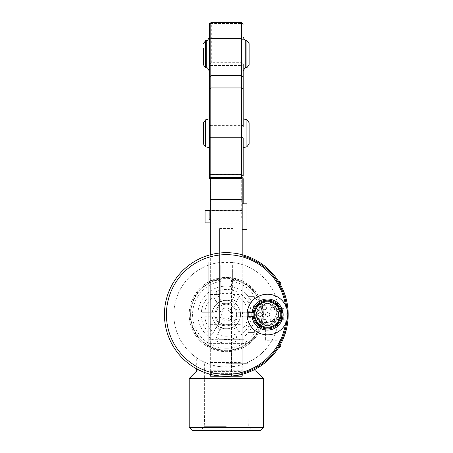 <?xml version="1.0" encoding="UTF-8"?>
<svg xmlns="http://www.w3.org/2000/svg" width="453" height="453" viewBox="0 0 453 453"><rect width="100%" height="100%" fill="white"/><g stroke="black" fill="none" stroke-linecap="round" stroke-linejoin="round"><path stroke-width="0.34" stroke-dasharray="2.27 1.7" d="M243.176 124.218L243.176 138.148M209.326 218.827L209.326 210.503L209.326 218.827A1.484 1.223 -0 0 0 210.809 220.05L241.692 220.05L241.692 65.43L241.2 62.678L243.176 64.207L243.176 71.302L243.176 37.067L243.176 64.207A1.484 1.223 0 0 1 241.692 65.43L210.809 65.43A1.484 1.223 -0 0 1 209.326 64.207L209.326 24.224L211.308 23.511L211.308 62.678L210.809 65.43L210.809 220.05M243.176 203.822L243.176 218.827A1.484 1.223 -0 0 1 241.692 220.05M210.317 178.431L210.317 219.835L242.191 219.835L242.191 178.431M209.326 37.067L209.326 63.873M209.326 118.828L209.326 124.218M243.176 126.534L241.692 125L241.692 125.362L210.809 125.362L210.809 125L209.326 126.534M243.176 63.873L243.176 71.302M209.326 176.143L210.809 174.297L210.809 174.66L241.692 174.66L241.692 174.297L243.176 175.838M243.176 118.828L243.176 147.752M243.176 178.844L243.176 218.827M243.176 77.237L243.176 77.548L243.176 77.237M203.386 64.779L203.386 48.194M249.116 43.596L249.116 64.779M249.116 122.701L249.116 143.878M210.809 22.995L211.308 23.511L241.2 23.511L241.692 22.995M209.326 64.207L211.308 62.678L241.2 62.678L241.2 23.511L243.176 24.224M242.191 254.75L242.191 370.724L210.317 370.724L210.317 374.303L221.104 376.183A61.863 61.863 0 0 0 231.5 376.183A61.863 61.863 0 0 1 221.104 376.183L221.104 351.29C213.618 349.512 209.49 348.159 208.731 347.236L208.731 262.077L221.104 262.077L193.51 262.077A61.863 61.863 0 0 0 226.302 376.403A61.863 61.863 0 0 0 259.088 262.077L208.731 262.077L208.731 347.236A37.118 37.118 0 0 1 208.731 281.84C209.49 280.917 213.618 279.563 221.104 277.785L221.104 339.286L208.731 339.286L231.5 339.286L221.104 339.286L221.104 376.183M242.191 374.331L242.191 370.724M210.317 373.674L210.317 376.183L242.191 376.183L242.191 373.674L210.317 373.674L210.317 219.835M210.317 371.613L242.191 371.613L242.191 373.674M242.191 371.613L242.191 366.839L210.317 366.839M210.317 362.519L242.191 362.519L242.191 366.839M242.191 362.519L242.191 298.838L232.882 298.838L232.882 228.544L219.62 228.544L219.62 322.91L232.882 322.91L232.882 228.544M232.882 294.518L242.191 294.518L242.191 298.838M242.191 294.518L242.191 284.96L232.882 284.96M232.882 280.634L242.191 280.634L242.191 284.96M242.191 280.634L242.191 228.04L210.317 228.04M242.191 219.835L242.191 228.04M242.191 335.09L242.191 324.637L242.191 335.09M242.191 226.885L242.191 203.822L242.191 226.885M232.095 265.503L232.095 290.413L232.095 265.503M232.389 265.503L232.389 290.413L232.389 265.503M220.016 290.373L220.016 265.464L220.016 290.373M220.215 265.503L220.215 290.413L220.215 265.503M232.389 271.721L232.389 284.173L232.389 271.721L232.095 271.704L232.095 284.173L232.095 271.721M220.016 271.721L220.016 284.173L220.215 271.721M220.215 283.606L220.215 271.749L220.215 283.606M232.095 283.606L232.095 271.749L232.095 283.606M242.191 216.189L242.191 223.119L242.191 216.189M242.191 221.591L242.191 210.503L242.191 221.591M246.942 203.822L246.942 229.558M205.067 210.503L205.067 222.876M219.62 228.544L219.62 322.91M219.62 283.606L219.62 271.749L219.62 283.606M232.882 283.606L232.882 271.749L232.882 283.606M220.215 266.896L220.215 293.402L220.215 266.896M232.095 266.896L232.095 293.402L232.095 266.896M210.317 216.189L210.317 223.119L210.317 216.189M210.317 335.09L210.317 324.637L210.317 335.09M210.317 254.773L210.317 370.724M232.882 322.91L232.882 298.838M193.51 262.077L226.302 262.077A52.463 52.463 0 0 0 173.839 314.541A52.463 52.463 0 0 0 226.302 366.998A52.463 52.463 0 0 0 278.765 314.541A52.463 52.463 0 0 0 226.302 262.077A52.463 52.463 0 0 0 173.839 314.541A52.463 52.463 0 0 0 226.302 366.998A52.463 52.463 0 0 0 278.765 314.541A52.463 52.463 0 0 0 226.302 262.077L259.088 262.077A61.863 61.863 0 0 0 193.51 262.077M226.302 426.658L204.258 426.658L226.302 426.658M226.302 430.35L252.038 430.35L226.302 430.35M226.302 363.731L247.978 363.731L226.302 363.731M226.302 415.01L247.978 415.01L226.302 415.01M283.68 313.584L283.68 320.724L283.68 313.584M281.54 320.724C282.208 320.554 282.689 318.81 282.972 315.492L281.556 308.351L280.815 314.478L281.54 320.724L283.68 320.724L285.197 319.206L285.197 309.869L285.197 319.206M280.741 346.437L280.622 344.15M279.178 346.653L279.728 345.73L279.728 347.451M280.741 282.638L280.622 284.926M279.728 281.624L279.728 283.346L279.15 282.383M222.553 309.184A6.535 6.535 0 0 1 232.808 313.969A6.535 6.535 0 0 1 223.539 320.458A6.535 6.535 0 0 1 222.553 309.184A6.535 6.535 0 0 0 220.951 318.283A6.535 6.535 0 0 0 230.045 319.892A6.535 6.535 0 0 0 231.653 310.792A6.535 6.535 0 0 0 222.553 309.184M220.396 306.103A10.294 10.294 0 0 0 217.865 320.441A10.294 10.294 0 0 0 232.202 322.972A10.294 10.294 0 0 0 234.733 308.635A10.294 10.294 0 0 0 220.396 306.103A10.294 10.294 0 0 0 217.865 320.441A10.294 10.294 0 0 0 232.202 322.972A10.294 10.294 0 0 0 234.733 308.635A10.294 10.294 0 0 0 220.396 306.103M218.125 302.859A14.253 14.253 0 0 0 214.626 322.712A14.253 14.253 0 0 0 234.473 326.217A14.253 14.253 0 0 0 237.978 306.364A14.253 14.253 0 0 0 218.125 302.859A14.253 14.253 0 0 0 214.626 322.712A14.253 14.253 0 0 0 234.473 326.217A14.253 14.253 0 0 0 237.978 306.364A14.253 14.253 0 0 0 218.125 302.859M228.963 318.34A4.638 4.638 0 0 1 222.502 317.196A4.638 4.638 0 0 1 223.64 310.735A4.638 4.638 0 0 1 230.101 311.879A4.638 4.638 0 0 1 228.963 318.34A4.638 4.638 0 0 0 228.261 310.333A4.638 4.638 0 0 0 221.681 314.943A4.638 4.638 0 0 0 228.963 318.34M217.514 334.314L222.757 325.226A10.889 10.889 0 0 0 229.847 325.226A10.889 10.889 0 0 1 222.757 325.226L217.514 334.314A21.28 21.28 0 0 0 235.09 334.314L236.8 337.27C229.813 340.39 222.814 340.39 215.804 337.27A24.683 24.683 0 0 0 236.8 337.27L235.09 334.314M221.291 327.774A13.783 13.783 0 0 0 231.313 327.774M226.302 278.855A35.685 35.685 0 0 0 190.617 314.541A35.685 35.685 0 0 0 226.302 350.22A35.685 35.685 0 0 0 261.987 314.541A35.685 35.685 0 0 0 226.302 278.855A35.685 35.685 0 0 1 261.987 314.541A35.685 35.685 0 0 1 226.302 350.22A35.685 35.685 0 0 1 190.617 314.541A35.685 35.685 0 0 1 226.302 278.855M226.302 348.244A33.703 33.703 0 0 0 255.492 297.683A33.703 33.703 0 0 0 197.112 297.683A33.703 33.703 0 0 0 226.302 348.244M221.104 351.29A37.118 37.118 0 0 0 258.448 295.979A37.118 37.118 0 0 0 194.156 295.979A37.118 37.118 0 0 0 231.5 351.29L231.5 376.183L242.14 374.342L242.14 373.317M196.704 357.853C196.54 357.932 210.107 367.366 226.302 366.998C244.014 367.4 258.34 356.171 255.605 358.051C253.663 359.62 241.013 367.287 226.302 366.998C210.107 367.366 196.54 357.932 196.704 357.853L196.704 368.867M255.9 368.867L255.9 357.853L255.605 358.051M220.237 329.597A16.234 16.234 0 0 1 216.291 327.321L218.816 322.955A10.889 10.889 0 0 1 215.271 316.817L210.226 316.817A16.234 16.234 0 0 1 210.226 312.264L215.271 312.264A10.889 10.889 0 0 1 218.816 306.126L216.291 301.755A16.234 16.234 0 0 1 220.237 299.478L222.757 303.85A10.889 10.889 0 0 1 229.847 303.85L232.366 299.478A16.234 16.234 0 0 1 236.307 301.755L233.788 306.126A10.889 10.889 0 0 1 237.332 312.264L242.378 312.264A16.234 16.234 0 0 1 242.378 316.817L237.332 316.817A10.889 10.889 0 0 1 233.788 322.955L236.307 327.321A16.234 16.234 0 0 1 232.366 329.597M200.922 370.962L251.675 370.962M255.9 370.962L196.704 370.962M263.42 378.481L189.184 378.481M189.184 427.383L263.42 427.383M260.452 430.35L192.151 430.35M236.307 327.321L239.031 332.038A21.28 21.28 0 0 0 247.825 316.817L251.239 316.817C250.441 324.422 246.942 330.486 240.741 334.994A24.683 24.683 0 0 0 251.239 316.817L242.378 316.817M239.031 332.038L235.254 325.497A13.783 13.783 0 0 0 240.266 316.817L247.825 316.817M235.254 325.497L233.788 322.955A10.889 10.889 0 0 0 237.332 316.817L240.266 316.817M242.378 312.264L247.825 312.264A21.28 21.28 0 0 0 239.031 297.038L240.741 294.082C246.93 298.572 250.43 304.631 251.239 312.264A24.683 24.683 0 0 0 240.741 294.082L236.307 301.755M247.825 312.264L240.266 312.264A13.783 13.783 0 0 0 235.254 303.578L239.031 297.038M240.266 312.264L237.332 312.264A10.889 10.889 0 0 0 233.788 306.126L235.254 303.578M232.366 299.478L235.09 294.761A21.28 21.28 0 0 0 217.514 294.761L215.804 291.806C222.791 288.686 229.79 288.686 236.8 291.806A24.683 24.683 0 0 0 215.804 291.806L220.237 299.478M235.09 294.761L231.313 301.307A13.783 13.783 0 0 0 221.291 301.307L217.514 294.761M231.313 301.307L229.847 303.85A10.889 10.889 0 0 0 222.757 303.85L221.291 301.307M216.291 301.755L213.567 297.038A21.28 21.28 0 0 0 204.779 312.264L201.364 312.264C202.157 304.654 205.656 298.595 211.862 294.082A24.683 24.683 0 0 0 201.364 312.264L210.226 312.264M213.567 297.038L217.349 303.578A13.783 13.783 0 0 0 212.332 312.264L204.779 312.264M217.349 303.578L218.816 306.126A10.889 10.889 0 0 0 215.271 312.264L212.332 312.264M210.226 316.817L204.779 316.817A21.28 21.28 0 0 0 213.567 332.038L211.862 334.994C205.668 330.503 202.168 324.444 201.364 316.817A24.683 24.683 0 0 0 211.862 334.994L216.291 327.321M204.779 316.817L212.332 316.817A13.783 13.783 0 0 0 217.349 325.497L213.567 332.038M212.332 316.817L215.271 316.817A10.889 10.889 0 0 0 218.816 322.955L217.349 325.497M254.711 314.541A28.409 28.409 0 0 0 211.783 290.124A28.409 28.409 0 0 0 212.259 339.229A28.409 28.409 0 0 0 254.711 314.541M261.154 301.772A10.94 10.94 0 0 0 262.649 322.077A10.94 10.94 0 0 0 276.806 310.832A10.94 10.94 0 0 0 261.154 301.772A37.118 37.118 0 0 0 243.873 281.84L243.873 347.236A37.118 37.118 0 0 0 262.649 322.077L263.306 311.63L261.154 301.772M231.5 351.29C238.991 349.512 243.114 348.159 243.873 347.236L243.873 281.84C243.108 280.917 238.986 279.563 231.5 277.785A37.118 37.118 0 0 0 221.104 277.785M247.089 334.337L247.089 324.982L247.089 334.337M247.089 326.522L247.089 342.627L247.089 326.522M243.873 334.337L243.873 324.982L243.873 334.337M284.914 334.337L282.332 340.769L265.152 340.769L265.152 327.898L265.152 340.769L265.645 340.277L265.645 328.397L265.645 340.277M254.96 311.63A10.94 10.94 0 0 0 271.364 321.103A10.94 10.94 0 0 0 271.364 302.157A10.94 10.94 0 0 0 254.96 311.63A10.94 10.94 0 0 1 269.688 301.37A10.94 10.94 0 0 1 274.201 318.742A1.948 1.948 0 0 1 273.889 321.336L272.094 321.743A1.948 1.948 0 0 1 271.188 321.2A10.94 10.94 0 0 1 266.098 322.564A1.948 1.948 0 0 1 266.002 322.678L266.002 323.323L264.014 323.221A1.948 1.948 0 0 1 262.78 322.117A10.94 10.94 0 0 1 254.96 311.63A10.94 10.94 0 0 1 269.688 301.37A10.94 10.94 0 0 1 274.201 318.742A1.948 1.948 0 0 0 270.662 319.863A1.948 1.948 0 0 0 272.61 321.811A1.948 1.948 0 0 0 274.558 319.863A1.948 1.948 0 0 0 270.82 319.093A1.948 1.948 0 0 0 271.188 321.2A10.94 10.94 0 0 1 266.098 322.564A1.948 1.948 0 0 0 264.569 319.405A1.948 1.948 0 0 0 262.621 321.353A1.948 1.948 0 0 0 264.569 323.3A1.948 1.948 0 0 0 266.523 321.353A1.948 1.948 0 0 0 264.569 319.405A1.948 1.948 0 0 0 262.78 322.117A10.94 10.94 0 0 1 254.96 311.63M231.5 376.183L231.5 339.286L243.873 339.286L231.5 339.286L231.5 277.785M208.731 343.08L208.731 325.056L208.731 343.08M246.098 325.594L246.098 343.617L246.098 325.594M286.891 320.447A60.878 60.878 0 0 0 286.891 308.629M242.14 255.758L242.14 254.733M285.435 305.09A59.887 59.887 0 0 1 285.435 323.986M254.212 296.823L254.212 332.259M248.08 332.259L248.08 296.823M262.049 315.531L261.738 315.531A1.948 1.948 0 0 1 258.369 315.503A1.948 1.948 0 0 1 260.062 312.587A1.948 1.948 0 0 1 261.738 313.544L262.049 313.544L262.049 315.531L261.738 315.531L262.049 315.531L262.049 313.544L261.738 313.544L262.049 313.544M264.014 305.752L266.002 305.752L266.002 306.398A1.948 1.948 0 0 1 265.662 309.337A1.948 1.948 0 0 1 262.808 308.555A1.948 1.948 0 0 1 264.014 305.854L264.835 305.792L264.014 305.752M269.348 315.039L269.139 315.531A1.948 1.948 0 0 1 265.769 315.503A1.948 1.948 0 0 1 267.463 312.587A1.948 1.948 0 0 1 269.139 313.544L269.841 313.544L269.841 315.531L269.139 315.531L269.841 315.531L269.348 315.039L269.139 313.544L269.841 313.544L269.348 314.037M273.782 307.655L273.889 307.74A1.948 1.948 0 0 1 273.799 310.752A1.948 1.948 0 0 1 270.866 310.079A1.948 1.948 0 0 1 272.094 307.332L273.889 307.74L272.61 307.264A1.948 1.948 0 0 0 270.662 309.212A1.948 1.948 0 0 0 272.61 311.16A1.948 1.948 0 0 0 274.558 309.212A1.948 1.948 0 0 0 272.61 307.264L273.912 307.553M248.08 302.162L254.212 302.162L254.212 299.156A20.306 20.306 0 0 0 267.463 334.841A20.306 20.306 0 0 0 286.5 307.468A20.306 20.306 0 0 0 254.212 299.156L254.212 322.638A15.532 15.532 0 0 0 277.547 326.353A15.532 15.532 0 0 0 277.547 302.723A15.532 15.532 0 0 0 254.212 306.438M251.364 302.162L254.212 302.162L254.212 326.913L251.37 326.913M248.08 320.571L248.08 308.504M248.08 326.913L254.212 326.913L254.212 329.92L254.212 299.156M248.08 317.366L248.08 311.715L248.08 317.366L254.212 317.366L254.212 316.681L248.221 316.534L254.212 316.381L254.212 312.695L248.221 312.542L254.212 312.394L254.212 311.715L254.212 312.394L248.221 312.542L254.212 312.695L254.212 316.381L248.221 316.534L254.212 316.681L254.212 317.366M248.08 311.715L254.212 311.715M265.651 306.098L266.002 305.752L266.002 306.398L264.835 305.792M266.002 305.752L264.795 305.752M267.463 325.061A10.521 10.521 0 0 1 256.942 314.535A10.521 10.521 0 0 1 267.463 304.014A10.521 10.521 0 0 1 277.989 314.535A10.521 10.521 0 0 1 267.463 325.061A10.521 10.521 0 0 1 256.942 314.535A10.521 10.521 0 0 1 267.463 304.014A10.521 10.521 0 0 1 277.989 314.535A10.521 10.521 0 0 1 267.463 325.061A10.521 10.521 0 0 1 256.942 314.535A10.521 10.521 0 0 1 267.463 304.014A10.521 10.521 0 0 1 277.989 314.535A10.521 10.521 0 0 1 267.463 325.061M264.569 309.671A1.948 1.948 0 0 0 266.523 307.723A1.948 1.948 0 0 0 264.569 305.775A1.948 1.948 0 0 0 262.621 307.723A1.948 1.948 0 0 0 264.569 309.671M267.463 316.488A1.948 1.948 0 0 0 269.41 314.535A1.948 1.948 0 0 0 267.463 312.587A1.948 1.948 0 0 0 265.515 314.535A1.948 1.948 0 0 0 267.463 316.488M260.062 316.488A1.948 1.948 0 0 0 262.01 314.535A1.948 1.948 0 0 0 260.062 312.587A1.948 1.948 0 0 0 258.114 314.535A1.948 1.948 0 0 0 260.062 316.488M267.463 324.28A9.745 9.745 0 0 1 257.723 314.535A9.745 9.745 0 0 1 267.463 304.795A9.745 9.745 0 0 1 277.208 314.535A9.745 9.745 0 0 1 267.463 324.28A9.745 9.745 0 0 1 257.723 314.535A9.745 9.745 0 0 1 267.463 304.795A9.745 9.745 0 0 1 277.208 314.535A9.745 9.745 0 0 1 267.463 324.28M273.782 321.42L272.094 321.743L273.912 321.522M266.002 323.323L266.002 322.678L265.651 322.972L266.002 323.323L264.795 323.323M264.835 323.283L265.651 322.972M269.841 315.531L269.841 313.544M267.463 325.645A11.104 11.104 0 0 0 278.572 314.535A11.104 11.104 0 0 0 267.463 303.431A11.104 11.104 0 0 0 256.358 314.535A11.104 11.104 0 0 0 267.463 325.645A11.104 11.104 0 0 0 278.572 314.535A11.104 11.104 0 0 0 267.463 303.431A11.104 11.104 0 0 0 256.358 314.535A11.104 11.104 0 0 0 267.463 325.645M267.463 301.675A12.86 12.86 0 0 0 254.603 314.535A12.86 12.86 0 0 0 267.463 327.4A12.86 12.86 0 0 0 280.322 314.535A12.86 12.86 0 0 0 267.463 301.675A12.86 12.86 0 0 0 254.603 314.535A12.86 12.86 0 0 0 267.463 327.4A12.86 12.86 0 0 0 280.322 314.535A12.86 12.86 0 0 0 267.463 301.675M254.212 322.638L254.212 329.92M248.369 312.695L248.369 316.381L248.369 312.695M254.212 316.381L254.212 312.695L254.212 316.381M267.463 299.008A15.532 15.532 0 0 0 251.936 314.535A15.532 15.532 0 0 0 267.463 330.067A15.532 15.532 0 0 0 282.995 314.535A15.532 15.532 0 0 0 267.463 299.008M247.202 313.561L248.221 312.542L247.202 313.561L247.202 315.515L248.221 316.534L247.202 315.515L247.202 313.561M267.463 301.874A12.667 12.667 0 0 0 256.494 320.871A12.667 12.667 0 0 0 278.431 320.871A12.667 12.667 0 0 0 267.463 301.874A12.667 12.667 0 0 1 280.13 314.535A12.667 12.667 0 0 1 267.463 327.202A12.667 12.667 0 0 1 254.801 314.535A12.667 12.667 0 0 1 267.463 301.874M267.463 327.983A13.443 13.443 0 0 1 254.02 314.535A13.443 13.443 0 0 1 267.463 301.092A13.443 13.443 0 0 1 280.911 314.535A13.443 13.443 0 0 1 267.463 327.983M261.84 313.748L261.84 315.328M206.755 67.956L206.755 40.413M205.588 40.73L205.588 67.644M245.747 40.413L245.747 67.956M246.913 67.644L246.913 40.73M205.588 119.83L205.588 146.749M246.913 146.749L246.913 119.83M210.809 75.696L210.809 76.059L210.809 75.696M241.692 75.696L241.692 76.059L241.692 75.696M210.317 280.634L219.62 280.634M219.62 284.96L210.317 284.96M210.317 294.518L219.62 294.518M219.62 298.838L210.317 298.838M226.302 350.718A36.178 36.178 0 0 1 190.124 314.541A36.178 36.178 0 0 1 226.302 278.357A36.178 36.178 0 0 1 262.48 314.541A36.178 36.178 0 0 1 226.302 350.718M243.176 77.548L241.692 76.059L210.809 76.059L209.326 77.548M232.389 265.464L232.095 265.464M232.389 290.413L232.095 290.413M232.389 284.173L232.095 284.173M242.191 210.503L210.317 210.503M242.191 222.876L210.317 222.876M210.317 223.119L242.191 223.119M210.317 210.254L242.191 210.254M210.317 344.037L242.191 344.037M210.317 324.637L242.191 324.637M231.29 376.2L221.307 376.2M232.095 284.127L232.882 284.127M232.095 271.749L232.882 271.749M219.62 284.127L220.215 284.127M219.62 271.749L220.215 271.749M232.095 262.474L220.215 262.474M232.095 293.402L220.215 293.402M204.626 363.731L204.626 415.01L204.258 426.658L200.566 430.35M247.978 363.731L247.978 415.01L248.34 426.658L252.038 430.35M281.562 308.351L283.68 308.351L285.197 309.869M247.089 324.982L243.873 324.982M247.089 343.691L243.873 343.691M286.704 327.898L265.152 327.898L265.645 328.397M247.089 326.047L246.098 325.056L208.731 325.056M247.089 342.627L246.098 343.617L208.731 343.617"/><path stroke-width="0.68" d="M245.747 67.956L245.747 40.413L246.913 40.73L246.913 67.644L245.747 67.956C245.345 67.276 244.49 68.392 243.176 71.302L243.176 126.846M209.326 39.553L210.809 38.641L210.809 22.995A1.484 1.223 -0 0 0 209.326 24.224L209.326 178.844A1.484 1.223 -0 0 1 210.809 177.616L241.692 177.616A1.484 1.223 -0 0 1 243.176 178.844L243.176 203.822M210.317 210.849L242.191 210.849L242.191 178.431L210.317 178.431L210.317 254.773M209.326 63.873L209.326 37.067C208.012 39.983 207.157 41.098 206.755 40.413L206.755 67.956C207.134 67.254 207.989 68.369 209.326 71.302M203.386 143.878L203.386 122.701L203.386 143.878L205.588 146.749L205.588 119.83L209.326 118.828L209.326 64.207M243.176 124.218L243.176 126.534L241.692 125L210.809 125L209.326 126.534L209.326 178.844M209.326 124.218L209.326 126.846M246.913 119.83L249.116 122.701L249.116 143.878L246.913 146.749L246.913 119.83L243.176 118.828L243.176 63.873M246.913 146.749L243.176 147.752L243.176 176.143M241.692 177.616L241.692 174.297L243.176 175.838L243.176 138.148L241.692 137.242L241.692 174.297L210.809 174.297L210.809 137.242L241.692 137.242L241.692 87.944L243.176 88.85M203.386 48.194L203.386 64.779L205.588 67.644L205.588 40.73L206.755 40.413M246.913 67.644L249.116 64.779L249.116 43.596L246.913 40.73M243.176 39.553L241.692 38.641L241.692 22.995L210.809 22.995L210.894 22.65L241.608 22.65L241.692 22.995A1.484 1.223 -0 0 1 243.176 24.224L241.608 22.65M209.326 77.237L210.809 75.696L210.809 38.641L241.692 38.641L241.692 75.696L210.809 75.696L210.809 87.944L241.692 87.944L241.692 75.696L243.176 77.237M209.326 88.85L210.809 87.944L210.809 137.242L209.326 138.148M209.326 175.838L210.809 174.297L210.809 177.616M243.176 120.928L243.176 122.735M242.191 210.849L242.191 254.75M231.29 376.2L242.191 376.2L242.191 374.331M242.191 229.558L246.942 229.558L246.942 203.822L242.191 203.822M210.317 222.876L205.067 222.876L205.067 210.503L210.317 210.503M221.104 376.183C213.601 375.135 209.479 374.359 208.731 373.855L210.317 374.303L210.317 376.2L221.307 376.2M280.741 343.923L279.728 345.73L280.741 343.923L280.741 346.437L279.728 347.451L279.728 345.73C278.352 348.012 278.352 348.012 279.728 345.73M279.178 346.653L278.686 347.451L279.728 347.451M280.741 285.152L279.728 283.346L280.741 285.152L280.741 282.638L279.728 281.624L278.686 281.624L279.15 282.383M279.728 283.346C278.352 281.064 278.352 281.064 279.728 283.346L279.728 281.624M189.184 427.383L192.151 430.35L260.452 430.35L263.42 427.383L189.184 427.383L189.184 378.481L196.704 370.962L200.922 370.962M251.675 370.962L255.9 370.962L263.42 378.481L189.184 378.481M282.332 340.769C283.278 339.065 284.586 335.401 286.256 329.784L284.824 334.597M286.704 327.898L284.914 334.337M243.873 373.855L242.921 374.127L243.873 373.855M286.891 308.629A60.878 60.878 0 0 0 242.14 255.758L242.14 254.733A61.863 61.863 0 0 0 164.954 306.551A61.863 61.863 0 0 0 242.14 374.342L231.5 376.183M285.435 323.986A59.887 59.887 0 0 1 166.5 317.7A59.887 59.887 0 0 1 219.988 254.988A59.887 59.887 0 0 1 285.435 305.09M242.14 254.733A61.863 61.863 0 0 1 242.14 374.342L242.14 373.317A60.878 60.878 0 0 0 286.891 320.447M254.212 329.92L254.212 332.259L248.08 332.259L248.08 326.913L251.37 326.913M248.08 308.504L248.08 296.823L254.212 296.823L254.212 299.156M248.08 302.162L251.364 302.162M248.08 326.913L248.08 320.571M267.463 294.235A20.306 20.306 0 0 0 247.162 314.535A20.306 20.306 0 0 0 267.463 334.841A20.306 20.306 0 0 0 287.768 314.535A20.306 20.306 0 0 0 267.463 294.235M267.463 299.008A15.532 15.532 0 0 0 251.936 314.535A15.532 15.532 0 0 0 267.463 330.067A15.532 15.532 0 0 0 282.995 314.535A15.532 15.532 0 0 0 267.463 299.008M267.463 300.175A14.36 14.36 0 0 0 253.102 314.535A14.36 14.36 0 0 0 267.463 328.901A14.36 14.36 0 0 0 281.823 314.535A14.36 14.36 0 0 0 267.463 300.175M267.463 301.092A13.443 13.443 0 0 1 280.911 314.535A13.443 13.443 0 0 1 267.463 327.983A13.443 13.443 0 0 1 254.02 314.535A13.443 13.443 0 0 1 267.463 301.092M267.463 301.874A12.667 12.667 0 0 1 280.13 314.535A12.667 12.667 0 0 1 267.463 327.202A12.667 12.667 0 0 1 254.801 314.535A12.667 12.667 0 0 1 267.463 301.874M242.191 199.682L210.317 199.682M205.588 67.644L206.755 67.956M245.747 40.413C245.345 41.098 244.49 39.983 243.176 37.067M205.588 119.83L203.386 122.701M205.588 146.749L209.326 147.752M205.588 40.73L203.386 43.596M209.326 24.224L210.883 22.65M263.42 427.383L263.42 378.481M255.9 370.962L255.9 368.867M196.704 370.962L196.704 368.867"/></g></svg>
